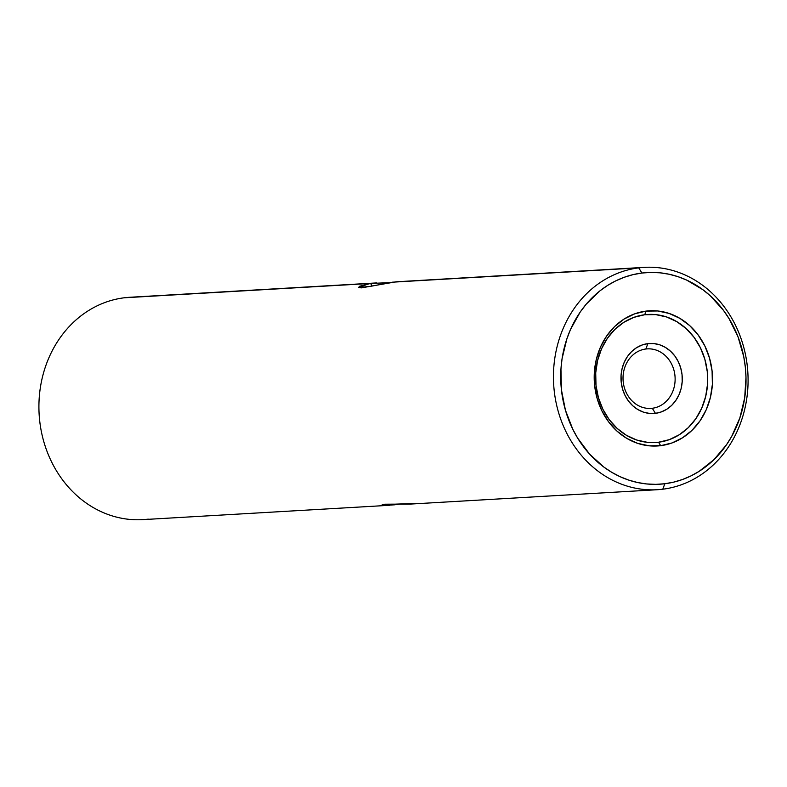 <?xml version="1.0" encoding="UTF-8"?>
<svg xmlns="http://www.w3.org/2000/svg" width="787" height="787" viewBox="0 0 787 787"><rect width="100%" height="100%" fill="white"/><g stroke="black" fill="none" stroke-linecap="round" stroke-linejoin="round"><path stroke-width="1.18" d="M388.601 282.73L370.588 283.458L372.153 286.006L370.588 283.458L388.099 282.72M398.694 504.221L394.612 504.811L394.828 504.221L394.612 504.811L398.34 504.27M645.861 349.005A29.817 26.04 86.7 0 0 623.215 381.852A29.817 26.04 86.7 0 0 652.295 408.266L655.423 413.342A35.081 30.634 -93.3 0 1 621.218 382.275A35.081 30.634 -93.3 0 1 647.849 343.634L645.861 349.005A29.817 26.04 -93.3 0 1 647.347 348.877A29.817 26.04 -93.3 0 1 675.01 376.275A29.817 26.04 -93.3 0 1 652.295 408.266A29.817 26.04 -93.3 0 1 650.81 408.404A29.817 26.04 -93.3 0 1 623.137 381.006A29.817 26.04 -93.3 0 1 645.861 349.005L647.849 343.634L641.985 345.04L636.496 347.736L631.587 351.612L627.446 356.521L624.239 362.266L622.084 368.641L621.061 375.399L621.218 382.275L622.537 389.004L624.976 395.32L628.449 400.996L632.807 405.817L637.883 409.574L643.491 412.142L649.413 413.411L655.423 413.342L661.287 411.935L666.776 409.25L671.685 405.374L675.817 400.465L679.033 394.71L681.188 388.335L682.201 381.577L682.054 374.701L680.725 367.982L678.286 361.656L674.823 355.98L670.465 351.169L665.389 347.401L659.772 344.834L653.849 343.565L647.849 343.634A35.081 30.634 -93.3 0 1 682.054 374.701A35.081 30.634 -93.3 0 1 655.423 413.342L652.295 408.266L649.314 408.443L652.295 408.266A29.817 26.04 86.7 0 0 674.931 375.419A29.817 26.04 86.7 0 0 645.861 349.005M638.749 267.865L641.917 273.03A106.019 92.6 -93.3 0 1 745.309 366.949A106.019 92.6 -93.3 0 1 664.808 483.749L662.792 489.209A111.37 97.273 86.7 0 0 747.345 366.526A111.37 97.273 86.7 0 0 638.749 267.865A111.37 97.273 -93.3 0 1 644.297 267.364A111.37 97.273 -93.3 0 1 747.65 369.703A111.37 97.273 -93.3 0 1 662.792 489.209A111.37 97.273 -93.3 0 1 657.234 489.721A111.37 97.273 -93.3 0 1 553.881 387.371A111.37 97.273 -93.3 0 1 638.749 267.865L392.388 282.189L638.749 267.865A111.37 97.273 86.7 0 0 554.186 390.549A111.37 97.273 86.7 0 0 662.792 489.209L664.808 483.749L655.748 484.359L646.658 483.956L637.627 482.529L628.754 480.109L620.117 476.696L611.804 472.348L603.885 467.084L589.552 454.069L577.678 438.143L572.798 429.269L565.42 410.155L561.426 389.821L560.954 369.054L562.056 358.744L566.886 338.803L570.555 329.36L580.255 311.977L586.187 304.195L599.93 290.856L607.603 285.425L615.719 280.88L624.199 277.28L632.964 274.653L641.917 273.03L650.987 272.41L660.077 272.823L669.098 274.24L677.981 276.67L686.608 280.074L702.85 289.685L710.287 295.804L723.45 310.344L729.057 318.637L738.029 336.856L743.745 356.678L745.309 366.949L745.987 377.337L744.669 398.025L739.849 417.966L731.703 436.392L726.47 444.803L713.966 459.638L699.122 471.354L691.006 475.889L682.526 479.49L673.77 482.116L664.808 483.749A106.019 92.6 -93.3 0 1 561.426 389.821A106.019 92.6 -93.3 0 1 641.917 273.03L638.749 267.865M376.53 282.927L129.766 297.279A111.37 97.273 86.7 0 0 124.208 297.791A111.37 97.273 -93.3 0 1 135.344 297.142M644.71 314.741A64.15 56.025 86.7 0 0 596.005 385.404A64.15 56.025 86.7 0 0 658.562 442.235L660.677 445.678A67.712 59.143 -93.3 0 1 594.647 385.689A67.712 59.143 -93.3 0 1 646.058 311.101L644.71 314.741L646.058 311.101L634.745 313.816L624.14 319.02L614.667 326.497L606.679 335.97L600.481 347.077L596.32 359.384L594.352 372.428L594.647 385.689L597.205 398.675L601.917 410.883L608.607 421.842L617.018 431.138L626.826 438.398L637.647 443.347L649.078 445.806L660.677 445.678L671.99 442.963L682.595 437.759L692.068 430.282L700.056 420.809L706.254 409.702L710.415 397.396L712.383 384.351L712.087 371.08L709.53 358.095L704.818 345.887L698.128 334.928L689.717 325.641L679.909 318.381L669.088 313.423L657.657 310.963L646.058 311.101A67.712 59.143 -93.3 0 1 712.087 371.08A67.712 59.143 -93.3 0 1 660.677 445.678L658.562 442.235A64.15 56.025 86.7 0 0 707.267 371.572A64.15 56.025 86.7 0 0 644.71 314.741L655.699 314.613L666.52 316.945L676.781 321.637L686.067 328.523L694.036 337.318L700.381 347.697L704.847 359.265L707.267 371.572L707.543 384.135L705.673 396.491L701.738 408.148L695.865 418.674L688.3 427.646L679.319 434.739L669.275 439.658L658.562 442.235L647.573 442.363L636.742 440.031L626.482 435.339L617.195 428.462L609.227 419.658L602.891 409.279L598.425 397.71L596.005 385.404L595.72 372.841L597.589 360.485L601.534 348.828L607.397 338.302L614.972 329.33L623.943 322.237L633.988 317.318L644.71 314.741M644.297 267.364L396.087 281.805L361.302 287.885L358.636 287.53L359.531 286.271L370.559 283.458L124.208 297.791L370.559 283.458M416.441 503.542C390.382 504.073 367.303 505.402 394.612 504.811L383.308 505.185L382.216 504.644L384.794 504.211L410.47 504.073L657.234 489.721M148.251 519.135A111.37 97.273 -93.3 0 1 39.655 420.474A111.37 97.273 -93.3 0 1 124.208 297.791A111.37 97.273 86.7 0 0 39.35 417.297A111.37 97.273 86.7 0 0 142.703 519.636L389.486 505.293M382.216 504.644L385.187 505.343L394.612 504.811M368.906 283.694L358.724 287.599L370.982 286.261L392.388 282.189"/></g></svg>
